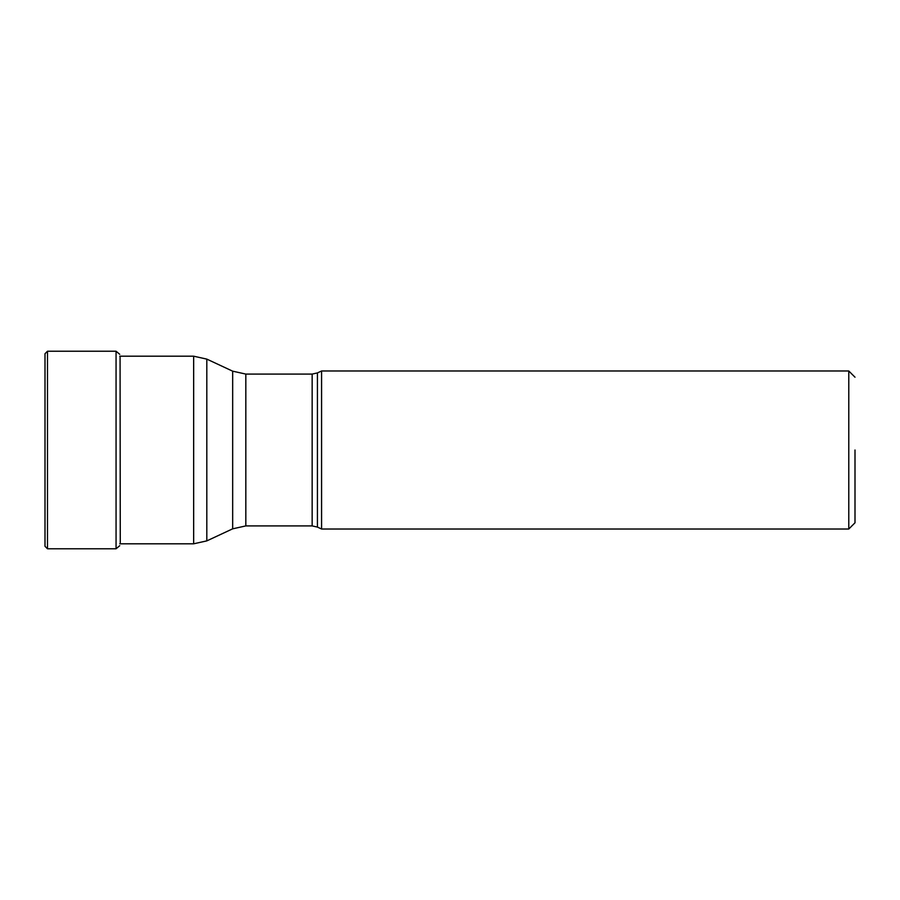 <?xml version="1.0" encoding="UTF-8"?>
<svg xmlns="http://www.w3.org/2000/svg" width="900" height="900" viewBox="0 0 900 900"><rect width="100%" height="100%" fill="white"/><g stroke="black" fill="none" stroke-linecap="round" stroke-linejoin="round"><path stroke-width="1.35" d="M45 450L45 546.289L45 353.711L47.486 351.225L47.486 548.775L45 546.289M321.581 450L321.581 529.02L848.779 529.02L848.779 370.98L321.581 370.98L321.581 450M855 450L855 522.799L855 450M120.263 542.666L120.071 356.197M119.734 545.704L116.066 548.775L116.066 351.225L119.734 354.296M317.419 527.074L312.154 525.915L312.154 374.085L317.419 372.926L317.419 527.074L321.581 529.02M312.154 374.085L245.824 374.085L245.824 525.915L232.672 528.829L232.672 371.171L206.809 359.111L206.809 540.889L232.672 528.829M206.809 540.889L193.657 543.803L193.657 356.197L119.734 356.197M116.066 351.225L47.486 351.225M116.066 548.775L47.486 548.775M855 522.799L848.779 529.02M855 377.201L848.779 370.98M317.419 372.926L321.581 370.98M312.154 525.915L245.824 525.915M245.824 374.085L232.672 371.171M193.657 356.197L206.809 359.111M193.657 543.803L119.734 543.803"/></g></svg>
